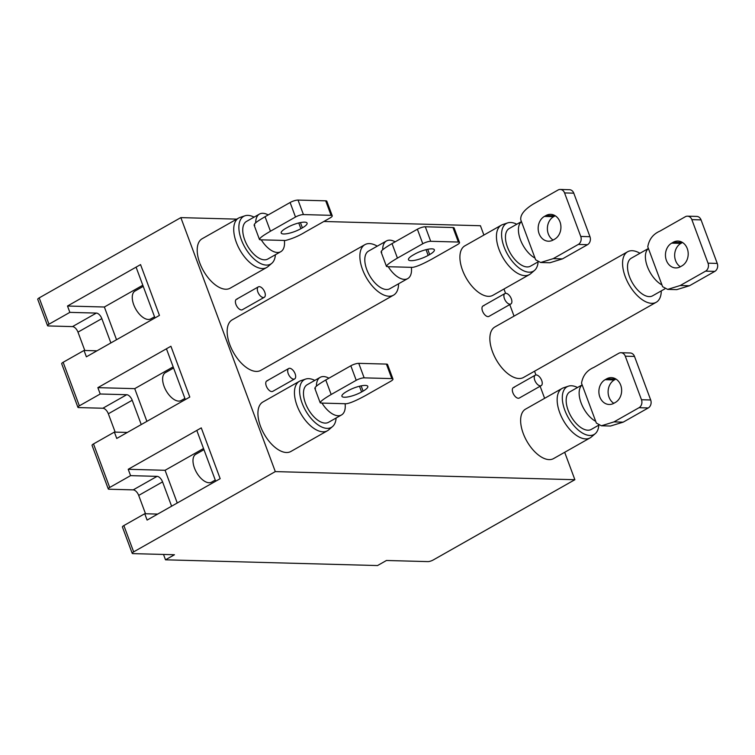 <?xml version="1.0" encoding="UTF-8"?>
<svg xmlns="http://www.w3.org/2000/svg" width="755" height="755" viewBox="0 0 755 755"><rect width="100%" height="100%" fill="white"/><g stroke="black" fill="none" stroke-linecap="round" stroke-linejoin="round"><path stroke-width="1.13" d="M259.286 286.645A6.002 3.105 -119.5 0 1 264.429 291.364A6.002 3.105 -119.5 0 1 264.278 297.31A6.002 3.105 -119.5 0 1 263.335 297.527A6.002 3.105 -119.5 0 1 258.201 292.808A6.002 3.105 -119.5 0 1 258.352 286.862A6.002 3.105 -119.5 0 1 259.286 286.645M536.229 374.952A6.002 3.105 -119.5 0 1 541.363 379.671A6.002 3.105 -119.5 0 1 541.212 385.616A6.002 3.105 -119.5 0 1 540.278 385.833A6.002 3.105 -119.5 0 1 535.135 381.124A6.002 3.105 -119.5 0 1 535.286 375.169A6.002 3.105 -119.5 0 1 536.229 374.952M505.869 293.317A6.002 3.105 -119.5 0 1 511.003 298.036A6.002 3.105 -119.5 0 1 510.852 303.982A6.002 3.105 -119.5 0 1 509.918 304.199A6.002 3.105 -119.5 0 1 504.774 299.48A6.002 3.105 -119.5 0 1 504.925 293.535A6.002 3.105 -119.5 0 1 505.869 293.317M289.646 368.28A6.002 3.105 -119.5 0 1 294.79 372.998A6.002 3.105 -119.5 0 1 294.639 378.944A6.002 3.105 -119.5 0 1 293.695 379.161A6.002 3.105 -119.5 0 1 288.561 374.452A6.002 3.105 -119.5 0 1 288.712 368.497A6.002 3.105 -119.5 0 1 289.646 368.28M620.704 385.144A13.014 10.636 -88.4 0 0 611.361 377.632A13.014 10.636 -88.4 0 0 606.624 378.84L605.133 379.69A13.014 10.636 -88.4 0 0 599.083 394.148A13.014 10.636 -88.4 0 0 609.172 404.482A13.014 10.636 -88.4 0 0 613.909 403.274L615.401 402.424A13.014 10.636 -88.4 0 0 620.704 385.144M615.938 379.038A13.014 10.636 -88.4 0 0 615.844 379.095L614.353 379.935A13.014 10.636 -88.4 0 0 608.105 391.505A13.014 10.636 -88.4 0 0 613.815 403.321M577.509 387.513A27.425 14.166 60.5 0 0 571.337 385.758A27.425 14.166 60.5 0 0 568.373 386.183A27.425 14.166 60.5 0 0 565.806 412.683A27.425 14.166 60.5 0 0 589.825 435.465A27.425 14.166 60.5 0 0 595.27 433.653A27.425 14.166 60.5 0 0 598.8 425.339M595.27 433.653L591.335 437.022A28.426 14.685 -119.5 0 1 590.117 437.881A28.426 14.685 -119.5 0 1 585.691 438.91A28.426 14.685 -119.5 0 1 561.371 416.59A28.426 14.685 -119.5 0 1 562.097 388.419A28.426 14.685 -119.5 0 1 563.447 387.825L568.373 386.183M582.152 384.88L569.921 391.807A21.612 11.165 60.5 0 0 569.374 413.23A21.612 11.165 60.5 0 0 587.871 430.208A21.612 11.165 60.5 0 0 591.24 429.425L598.592 425.254M562.097 388.419L525.565 409.125A28.426 14.685 60.5 0 0 524.838 437.287A28.426 14.685 60.5 0 0 549.159 459.616A28.426 14.685 60.5 0 0 553.585 458.578L590.117 437.881M620.969 352.727L630.189 352.972A6.002 4.907 91.6 0 1 634.502 356.435L625.282 356.19A6.002 4.907 -88.4 0 0 620.969 352.727A6.002 4.907 -88.4 0 0 618.789 353.283L593.732 367.477C586.89 370.441 582.822 375.669 581.52 383.181L596.365 423.093L601.395 425.782L613.975 421.903L623.196 422.149L610.474 426.028M582.18 384.937A21.612 11.165 60.5 0 0 581.105 402.925A21.612 11.165 60.5 0 0 595.714 421.337M639.023 407.709A6.002 4.907 -88.4 0 0 641.476 399.725L650.687 399.98A6.002 4.907 91.6 0 1 648.243 407.955L639.023 407.709L613.975 421.903M648.243 407.955L623.196 422.149M650.687 399.98L634.502 356.435M625.282 356.19L641.476 399.725M680.368 266.76A13.014 10.636 91.6 0 1 675.602 260.664A13.014 10.636 91.6 0 1 680.916 243.374L682.407 242.534A13.014 10.636 91.6 0 1 682.492 242.478M666.391 260.409A13.014 10.636 91.6 0 1 671.695 243.129L673.186 242.28A13.014 10.636 91.6 0 1 677.924 241.071A13.014 10.636 91.6 0 1 688.003 251.406A13.014 10.636 91.6 0 1 681.954 265.864L680.463 266.713A13.014 10.636 91.6 0 1 675.725 267.921A13.014 10.636 91.6 0 1 666.391 260.409M648.413 248.489L631.265 258.21A21.612 11.165 60.5 0 0 630.718 279.624A21.612 11.165 60.5 0 0 649.206 296.611A21.612 11.165 60.5 0 0 652.575 295.818L664.853 288.863M661.276 290.892A29.02 14.987 -119.5 0 1 656.227 302.264A29.02 14.987 -119.5 0 1 651.707 303.321A29.02 14.987 -119.5 0 1 626.876 280.52A29.02 14.987 -119.5 0 1 627.613 251.764A29.02 14.987 -119.5 0 1 632.133 250.707A29.02 14.987 -119.5 0 1 639.966 253.274M656.227 302.264L523.526 377.462A29.02 14.987 -119.5 0 1 518.996 378.519A29.02 14.987 -119.5 0 1 494.166 355.728A29.02 14.987 -119.5 0 1 494.912 326.962L627.613 251.764M687.531 216.166L696.752 216.411A6.002 4.907 91.6 0 1 701.055 219.884L691.844 219.63A6.002 4.907 -88.4 0 0 687.531 216.166A6.002 4.907 -88.4 0 0 685.342 216.723L659.993 231.087C653.151 234.05 649.083 239.288 647.781 246.791L662.626 286.702L667.656 289.392L680.236 285.513L689.457 285.758L676.735 289.637M648.432 248.546A21.612 11.165 60.5 0 0 647.365 266.534A21.612 11.165 60.5 0 0 661.975 284.946M705.585 271.149A6.002 4.907 -88.4 0 0 708.03 263.174L717.25 263.419A6.002 4.907 91.6 0 1 714.796 271.394L705.585 271.149L680.236 285.513M714.796 271.394L689.457 285.758M717.25 263.419L701.055 219.884M691.844 219.63L708.03 263.174M545.903 215.571A13.014 10.636 91.6 0 1 550.64 214.354A13.014 10.636 91.6 0 1 559.984 221.866A13.014 10.636 91.6 0 1 554.68 239.156L553.188 239.996A13.014 10.636 91.6 0 1 548.451 241.213A13.014 10.636 91.6 0 1 538.362 230.879A13.014 10.636 91.6 0 1 544.412 216.411L545.903 215.571L555.123 215.817A13.014 10.636 91.6 0 1 555.218 215.77M538.088 262.06A27.425 14.166 -119.5 0 1 534.549 270.375A27.425 14.166 -119.5 0 1 529.104 272.196A27.425 14.166 -119.5 0 1 505.086 249.414A27.425 14.166 -119.5 0 1 507.653 222.904A27.425 14.166 -119.5 0 1 510.616 222.489A27.425 14.166 -119.5 0 1 516.788 224.235M507.653 222.904L502.726 224.546A28.426 14.685 60.5 0 0 501.377 225.15A28.426 14.685 60.5 0 0 500.65 253.312A28.426 14.685 60.5 0 0 524.97 275.641A28.426 14.685 60.5 0 0 529.397 274.603A28.426 14.685 60.5 0 0 530.614 273.754L534.549 270.375M537.871 261.985L530.52 266.147A21.612 11.165 -119.5 0 1 527.15 266.94A21.612 11.165 -119.5 0 1 508.653 249.952A21.612 11.165 -119.5 0 1 509.2 228.538L521.431 221.602M573.781 193.167L589.966 236.702L580.755 236.457A6.002 4.907 91.6 0 1 578.302 244.431L553.255 258.625L540.674 262.504L535.644 259.824L534.993 258.068A21.612 11.165 -119.5 0 1 520.393 239.656A21.612 11.165 -119.5 0 1 521.46 221.668L520.799 219.913C520.12 214.996 524.197 209.758 533.011 204.209L558.068 190.005A6.002 4.907 91.6 0 1 560.248 189.448A6.002 4.907 91.6 0 1 564.561 192.921L573.781 193.167A6.002 4.907 -88.4 0 0 569.468 189.703L560.248 189.448M529.397 274.603L492.873 295.309A28.426 14.685 -119.5 0 1 488.438 296.337A28.426 14.685 -119.5 0 1 464.117 274.018A28.426 14.685 -119.5 0 1 464.844 245.856L501.377 225.15M534.993 258.068L521.46 221.668M553.094 240.052A13.014 10.636 91.6 0 1 547.384 228.227A13.014 10.636 91.6 0 1 553.632 216.666L555.123 215.817M578.302 244.431L587.522 244.686A6.002 4.907 -88.4 0 0 589.966 236.702M587.522 244.686L562.475 258.88L553.255 258.625M540.674 262.504L549.895 262.759L562.475 258.88M580.755 236.457L564.561 192.921M304.586 222.14A13.014 3.313 159.6 0 0 287.4 227.434L285.909 228.274A13.014 3.313 159.6 0 0 281.209 233.012A13.014 3.313 159.6 0 0 288.533 233.389A13.014 3.313 159.6 0 0 300.896 228.68L302.387 227.84A13.014 3.313 159.6 0 0 307.087 223.102A13.014 3.313 159.6 0 0 304.586 222.14M254.076 217.129A27.425 14.166 60.5 0 0 244.941 215.798A27.425 14.166 60.5 0 0 241.373 239.807A27.425 14.166 60.5 0 0 271.847 263.268A27.425 14.166 60.5 0 0 275.396 254.746M271.847 263.268L267.902 266.647A28.426 14.685 -119.5 0 1 266.694 267.496A28.426 14.685 -119.5 0 1 236.315 242.327A28.426 14.685 -119.5 0 1 238.665 218.044A28.426 14.685 -119.5 0 1 240.024 217.44L244.941 215.798M268.195 214.93A21.612 11.165 60.5 0 0 259.465 214.08L246.498 221.423A21.612 11.165 60.5 0 0 244.714 239.901A21.612 11.165 60.5 0 0 267.808 259.041L280.784 251.689A21.612 11.165 60.5 0 0 284.38 240.449L285.503 240.486C292.468 238.646 298.971 235.871 305.02 232.153L330.067 217.959A6.002 1.529 159.6 0 0 332.238 215.779A6.002 1.529 159.6 0 0 331.086 215.335L325.688 200.821L298.036 200.075L303.434 214.58L331.086 215.335M259.465 214.08A21.612 11.165 60.5 0 0 255.709 222.848M238.665 218.044L202.142 238.74A28.426 14.685 60.5 0 0 199.792 263.023A28.426 14.685 60.5 0 0 230.162 288.193L266.694 267.496M303.434 214.58A6.002 1.529 159.6 0 0 295.498 217.025L270.45 231.219C265.543 234.144 257.842 238.571 260.154 239.797L284.38 240.449M261.268 239.826A21.612 11.165 60.5 0 0 280.784 251.689M254.086 225.018L259.475 239.505L260.154 239.797M254.756 225.283C252.453 224.037 260.182 219.62 265.052 216.713L270.45 231.219M295.498 217.025L290.109 202.51L265.052 216.713M290.109 202.51A6.002 1.529 -20.4 0 1 298.036 200.075M325.688 200.821A6.002 1.529 -20.4 0 1 326.839 201.264L332.238 215.779M413.193 254.992A13.014 3.313 159.6 0 0 408.483 259.729A13.014 3.313 159.6 0 0 410.984 260.683A13.014 3.313 159.6 0 0 428.17 255.398L429.661 254.548A13.014 3.313 159.6 0 0 434.37 249.811A13.014 3.313 159.6 0 0 427.047 249.443A13.014 3.313 159.6 0 0 414.684 254.142L413.193 254.992M458.361 242.044L430.709 241.298L425.31 226.783L452.962 227.538L458.361 242.044A6.002 1.529 -20.4 0 1 459.521 242.487A6.002 1.529 -20.4 0 1 457.351 244.677L432.002 259.041C422.715 264.127 416.213 266.902 412.485 267.364L411.362 267.336A21.612 11.165 -119.5 0 1 407.766 278.576L389.873 288.712A21.612 11.165 -119.5 0 1 366.77 269.573A21.612 11.165 -119.5 0 1 368.553 251.094L386.447 240.958A21.612 11.165 -119.5 0 1 395.176 241.817M407.766 278.576A21.612 11.165 -119.5 0 1 388.249 266.713L386.456 266.392L381.058 251.877M377.264 246.168A29.02 14.987 60.5 0 0 364.91 244.658A29.02 14.987 60.5 0 0 362.504 269.45A29.02 14.987 60.5 0 0 393.525 295.158A29.02 14.987 60.5 0 0 398.574 283.776M364.91 244.658L232.2 319.856A29.02 14.987 60.5 0 0 229.803 344.657A29.02 14.987 60.5 0 0 260.815 370.356L393.525 295.158M411.362 267.336L388.249 266.713M382.691 249.735A21.612 11.165 -119.5 0 1 386.447 240.958M425.31 226.783A6.002 1.529 159.6 0 0 417.383 229.227L422.781 243.742L397.432 258.106L392.034 243.591C383.332 248.697 379.907 251.557 381.737 252.17M417.383 229.227L392.034 243.591M459.521 242.487L454.123 227.972A6.002 1.529 159.6 0 0 452.962 227.538M422.781 243.742A6.002 1.529 -20.4 0 1 430.709 241.298M387.136 266.675C385.305 266.062 388.731 263.212 397.432 258.106M348.121 390.703A13.014 3.313 -20.4 0 1 365.307 385.418A13.014 3.313 -20.4 0 1 367.808 386.371A13.014 3.313 -20.4 0 1 363.098 391.109L361.607 391.958A13.014 3.313 -20.4 0 1 349.244 396.658A13.014 3.313 -20.4 0 1 341.93 396.29A13.014 3.313 -20.4 0 1 346.63 391.552L348.121 390.703M336.117 418.015A27.425 14.166 -119.5 0 1 332.568 426.537A27.425 14.166 -119.5 0 1 302.085 403.076A27.425 14.166 -119.5 0 1 305.662 379.067A27.425 14.166 -119.5 0 1 314.797 380.407M305.662 379.067L300.745 380.709A28.426 14.685 60.5 0 0 299.386 381.313A28.426 14.685 60.5 0 0 297.036 405.595A28.426 14.685 60.5 0 0 327.415 430.765A28.426 14.685 60.5 0 0 328.623 429.916L332.568 426.537M391.807 378.604L364.155 377.859L358.757 363.344L386.409 364.089L391.807 378.604A6.002 1.529 -20.4 0 1 392.959 379.048A6.002 1.529 -20.4 0 1 390.788 381.237L365.741 395.431C356.454 400.518 349.952 403.293 346.224 403.755L345.101 403.727A21.612 11.165 -119.5 0 1 341.505 414.957L328.529 422.309A21.612 11.165 -119.5 0 1 305.435 403.17A21.612 11.165 -119.5 0 1 307.219 384.701L320.186 377.349A21.612 11.165 -119.5 0 1 328.916 378.198M341.505 414.957A21.612 11.165 -119.5 0 1 321.989 403.094L320.195 402.783L314.797 388.268M327.415 430.765L290.883 451.471A28.426 14.685 -119.5 0 1 260.513 426.301A28.426 14.685 -119.5 0 1 262.863 402.019L299.386 381.313M345.101 403.727L321.989 403.094M316.43 386.126A21.612 11.165 -119.5 0 1 320.186 377.349M358.757 363.344A6.002 1.529 159.6 0 0 350.83 365.788L356.218 380.303L331.171 394.497L325.773 379.982C317.081 385.088 313.646 387.947 315.477 388.551M350.83 365.788L325.773 379.982M392.959 379.048L387.56 364.533A6.002 1.529 159.6 0 0 386.409 364.089M356.218 380.303A6.002 1.529 -20.4 0 1 364.155 377.859M320.875 403.066C319.044 402.453 322.47 399.603 331.171 394.497M215.26 480.057L211.551 482.162A16.015 8.267 -119.5 0 1 209.06 482.747A16.015 8.267 -119.5 0 1 195.356 470.167A16.015 8.267 -119.5 0 1 195.762 454.302L203.954 449.659M184.899 398.423L181.191 400.527A16.015 8.267 -119.5 0 1 178.699 401.103A16.015 8.267 -119.5 0 1 164.996 388.532A16.015 8.267 -119.5 0 1 165.402 372.659L173.593 368.025M127.331 432.445L114.382 432.096L116.742 438.447L189.807 397.045L185.334 399.584L166.44 348.782L170.913 346.252L189.807 397.045L170.913 346.252L97.857 387.655L134.73 388.646L146.895 421.365M154.539 316.789L150.83 318.884A16.015 8.267 -119.5 0 1 148.339 319.469A16.015 8.267 -119.5 0 1 134.635 306.898A16.015 8.267 -119.5 0 1 135.041 291.024L143.233 286.381M96.97 350.811L84.022 350.462L86.381 356.813L159.447 315.411L154.973 317.94L136.079 267.147L140.553 264.609L159.447 315.411L140.553 264.609L67.497 306.011L104.369 307.011L116.534 339.731M157.691 514.089L144.743 513.73L147.102 520.082L220.167 478.679L215.694 481.218L196.8 430.416L201.274 427.887L220.167 478.679L201.274 427.887L128.218 469.289L165.081 470.289L177.255 503M294.639 378.944L272.715 391.364A6.002 3.105 -119.5 0 1 271.781 391.581A6.002 3.105 -119.5 0 1 266.647 386.871A6.002 3.105 -119.5 0 1 266.798 380.916A6.002 3.105 -119.5 0 1 267.732 380.699M510.852 303.982L488.929 316.402A6.002 3.105 -119.5 0 1 487.994 316.619A6.002 3.105 -119.5 0 1 482.86 311.909A6.002 3.105 -119.5 0 1 483.011 305.954A6.002 3.105 -119.5 0 1 483.946 305.737M264.278 297.31L242.355 309.729A6.002 3.105 -119.5 0 1 241.421 309.946A6.002 3.105 -119.5 0 1 236.287 305.237A6.002 3.105 -119.5 0 1 236.438 299.282A6.002 3.105 -119.5 0 1 237.372 299.065M541.212 385.616L519.289 398.036A6.002 3.105 -119.5 0 1 518.355 398.262A6.002 3.105 -119.5 0 1 513.221 393.544A6.002 3.105 -119.5 0 1 513.372 387.589A6.002 3.105 -119.5 0 1 514.306 387.372M323.848 221.489L480.425 225.726L483.898 235.06M503.962 289.014L505.567 293.327M509.757 304.605L514.042 316.118M534.54 371.224L535.927 374.961M540.118 386.239L544.619 398.329M564.683 452.292L574.876 479.708L275.301 471.601L180.851 217.619L236.749 219.129M163.514 554.444L165.505 559.814L377.519 565.552L386.466 560.484L427.943 561.607A4.002 1.019 159.6 0 0 433.228 559.974L574.876 479.708M67.497 306.011L69.856 312.362L48.981 324.197A4.002 1.019 159.6 0 0 47.537 325.65L37.75 299.348A4.002 1.019 -20.4 0 1 39.194 297.885L180.851 217.619M84.022 350.462L63.146 362.287L79.341 405.831A4.002 1.019 159.6 0 0 77.897 407.285A4.002 1.019 159.6 0 0 78.662 407.587L102.859 408.238A6.002 3.105 -119.5 0 1 108.343 413.778L115.166 432.115M97.857 387.655L100.217 393.997L79.341 405.831M114.382 432.096L93.507 443.931L109.701 487.466A4.002 1.019 159.6 0 0 108.258 488.929A4.002 1.019 159.6 0 0 109.022 489.221L133.22 489.872A6.002 3.105 -119.5 0 1 138.703 495.412L145.526 513.759M128.218 469.289L130.577 475.641L109.701 487.466M144.743 513.73L123.867 525.565L133.654 551.867L275.301 471.601M47.537 325.65A4.002 1.019 159.6 0 0 48.301 325.943L72.499 326.604A6.002 3.105 -119.5 0 1 77.982 332.134L84.805 350.48M69.856 312.362L96.357 313.08A6.002 3.105 -119.5 0 1 101.84 318.619L110.881 342.93M77.897 407.285L61.702 363.75A4.002 1.019 -20.4 0 1 63.146 362.287M100.217 393.997L126.717 394.714A6.002 3.105 -119.5 0 1 132.201 400.254L141.242 424.565M108.258 488.929L92.063 445.384A4.002 1.019 -20.4 0 1 93.507 443.931M130.577 475.641L157.078 476.358A6.002 3.105 -119.5 0 1 162.561 481.888L171.602 506.199M133.654 551.867A4.002 1.019 159.6 0 0 132.201 553.33L122.423 527.018A4.002 1.019 -20.4 0 1 123.867 525.565M132.201 553.33A4.002 1.019 159.6 0 0 132.974 553.623L174.452 554.746L165.505 559.814M165.081 470.289L203.529 448.498M134.73 388.646L173.169 366.864M104.369 307.011L142.808 285.23M615.844 379.095L606.624 378.84M614.353 379.935L605.133 379.69M671.695 243.129L680.916 243.374M673.186 242.28L682.407 242.534M553.632 216.666L544.412 216.411M298.763 222.961L300.896 228.68M300.433 222.583L302.387 227.84M429.661 254.548L427.707 249.301M428.17 255.398L426.046 249.678M359.484 386.23L361.607 391.958M361.154 385.862L363.098 391.109M39.194 297.885L48.981 324.197M96.357 313.08L72.499 326.604M101.84 318.619L77.982 332.134M126.717 394.714L102.859 408.238M132.201 400.254L108.343 413.778M157.078 476.358L133.22 489.872M162.561 481.888L138.703 495.412M258.352 286.862L236.438 299.282M535.286 375.169L513.372 387.589M504.925 293.535L483.011 305.954M288.712 368.497L266.798 380.916M601.395 425.782L610.616 426.028M667.656 289.392L676.876 289.637"/></g></svg>
